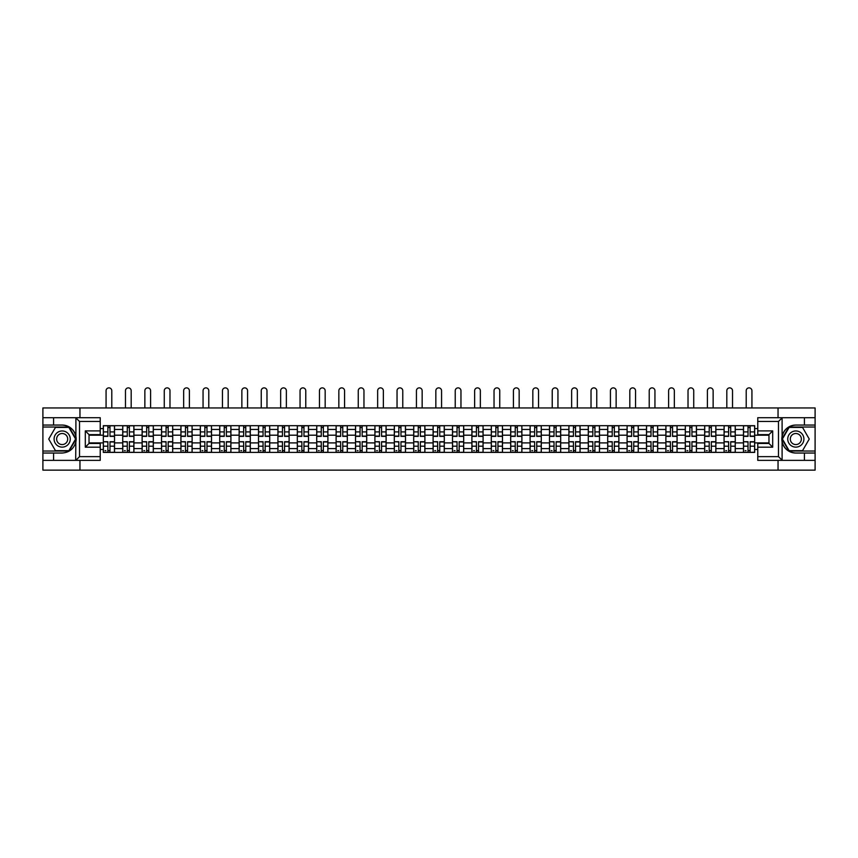 <?xml version="1.0" encoding="UTF-8"?>
<svg xmlns="http://www.w3.org/2000/svg" width="858" height="858" viewBox="0 0 858 858"><rect width="100%" height="100%" fill="white"/><g stroke="black" fill="none" stroke-linecap="round" stroke-linejoin="round"><path stroke-width="1.29" d="M100.225 421.45L79.515 421.45L75.676 417.717L100.225 417.717L100.225 434.631L89.028 434.631L89.028 443.457L100.225 443.457L100.225 460.371L75.676 460.371L75.901 436.336C73.97 429.354 69.391 425.589 62.173 425.053A13.985 13.985 0 0 1 75.901 441.752C73.97 448.734 69.391 452.488 62.173 453.035L42.9 453.035L42.9 470.13L815.1 470.13L815.1 427.037L788.899 427.037L781.97 439.039L788.899 451.04L815.1 451.04M795.827 425.053C788.609 425.589 784.03 429.354 782.099 436.336L782.099 441.752C784.03 448.734 788.609 452.488 795.827 453.035A13.985 13.985 0 0 1 781.842 439.039A13.985 13.985 0 0 1 795.827 425.053L815.1 425.053L815.1 407.958L42.9 407.958L42.9 451.04L69.101 451.04L76.03 439.039L69.101 427.037L42.9 427.037M122.726 452.413L122.726 429.461L114.522 429.461L114.522 452.413M114.522 429.461L114.522 425.675M122.726 429.461L122.726 425.675M133.923 425.675L133.923 452.413M142.128 452.413L142.128 425.675M153.325 425.675L153.325 452.413M161.529 452.413L161.529 425.675M172.715 425.675L172.715 452.413M180.931 452.413L180.931 425.675M192.117 425.675L192.117 452.413M200.322 452.413L200.322 425.675M211.518 425.675L211.518 452.413M219.723 452.413L219.723 425.675M230.909 425.675L230.909 452.413M239.125 452.413L239.125 425.675M250.311 425.675L250.311 452.413M258.515 452.413L258.515 425.675M269.712 425.675L269.712 452.413M277.917 452.413L277.917 425.675M289.114 425.675L289.114 452.413M297.318 452.413L297.318 425.675M308.505 425.675L308.505 452.413M316.709 452.413L316.709 425.675M327.906 425.675L327.906 452.413M336.111 452.413L336.111 425.675M347.308 425.675L347.308 452.413M355.512 452.413L355.512 425.675M366.698 425.675L366.698 452.413M374.914 452.413L374.914 425.675M386.1 425.675L386.1 452.413M394.305 452.413L394.305 425.675M405.502 425.675L405.502 452.413M413.706 452.413L413.706 425.675M424.892 425.675L424.892 452.413M433.108 452.413L433.108 425.675M444.294 425.675L444.294 452.413M452.498 452.413L452.498 425.675M463.695 425.675L463.695 452.413M471.9 452.413L471.9 425.675M483.086 425.675L483.086 452.413M491.302 452.413L491.302 425.675M502.488 425.675L502.488 452.413M510.692 452.413L510.692 425.675M521.889 425.675L521.889 452.413M530.094 452.413L530.094 425.675M541.291 425.675L541.291 452.413M549.495 452.413L549.495 425.675M560.682 425.675L560.682 452.413M568.886 452.413L568.886 425.675M580.083 425.675L580.083 452.413M588.288 452.413L588.288 425.675M599.485 425.675L599.485 452.413M607.689 452.413L607.689 425.675M618.875 425.675L618.875 452.413M627.091 452.413L627.091 425.675M638.277 425.675L638.277 452.413M646.482 452.413L646.482 425.675M657.678 425.675L657.678 452.413M665.883 452.413L665.883 425.675M677.069 425.675L677.069 452.413M685.285 452.413L685.285 425.675M696.471 425.675L696.471 452.413M704.675 452.413L704.675 425.675M715.872 425.675L715.872 452.413M724.077 452.413L724.077 425.675M735.274 425.675L735.274 452.413M743.478 452.413L743.478 425.675M743.478 442.9L735.274 442.9M724.077 442.9L715.872 442.9M704.675 442.9L696.471 442.9M685.285 442.9L677.069 442.9M665.883 442.9L657.678 442.9M646.482 442.9L638.277 442.9M627.091 442.9L618.875 442.9M607.689 442.9L599.485 442.9M588.288 442.9L580.083 442.9M568.886 442.9L560.682 442.9M549.495 442.9L541.291 442.9M530.094 442.9L521.889 442.9M510.692 442.9L502.488 442.9M491.302 442.9L483.086 442.9M471.9 442.9L463.695 442.9M452.498 442.9L444.294 442.9M433.108 442.9L424.892 442.9M413.706 442.9L405.502 442.9M394.305 442.9L386.1 442.9M374.914 442.9L366.698 442.9M355.512 442.9L347.308 442.9M336.111 442.9L327.906 442.9M316.709 442.9L308.505 442.9M297.318 442.9L289.114 442.9M277.917 442.9L269.712 442.9M258.515 442.9L250.311 442.9M239.125 442.9L230.909 442.9M219.723 442.9L211.518 442.9M200.322 442.9L192.117 442.9M180.931 442.9L172.715 442.9M161.529 442.9L153.325 442.9M142.128 442.9L133.923 442.9M122.726 442.9L114.522 442.9M743.478 435.188L735.274 435.188M724.077 435.188L715.872 435.188M704.675 435.188L696.471 435.188M685.285 435.188L677.069 435.188M665.883 435.188L657.678 435.188M646.482 435.188L638.277 435.188M627.091 435.188L618.875 435.188M607.689 435.188L599.485 435.188M588.288 435.188L580.083 435.188M568.886 435.188L560.682 435.188M549.495 435.188L541.291 435.188M530.094 435.188L521.889 435.188M510.692 435.188L502.488 435.188M491.302 435.188L483.086 435.188M471.9 435.188L463.695 435.188M452.498 435.188L444.294 435.188M433.108 435.188L424.892 435.188M413.706 435.188L405.502 435.188M394.305 435.188L386.1 435.188M374.914 435.188L366.698 435.188M355.512 435.188L347.308 435.188M336.111 435.188L327.906 435.188M316.709 435.188L308.505 435.188M297.318 435.188L289.114 435.188M277.917 435.188L269.712 435.188M258.515 435.188L250.311 435.188M239.125 435.188L230.909 435.188M219.723 435.188L211.518 435.188M200.322 435.188L192.117 435.188M180.931 435.188L172.715 435.188M161.529 435.188L153.325 435.188M142.128 435.188L133.923 435.188M122.726 435.188L114.522 435.188M89.028 442.9L103.335 442.9L103.335 435.188L89.028 435.188M100.225 428.592L103.335 428.592L103.335 435.188M768.972 435.188L754.665 435.188L754.665 425.675L103.335 425.675L103.335 428.592M754.665 428.592L757.775 428.592M757.775 449.485L754.665 449.485L754.665 442.9L768.972 442.9M103.335 442.9L103.335 452.413L754.665 452.413L754.665 449.485M103.335 449.485L100.225 449.485M778.045 470.13L778.045 460.371M778.045 417.717L778.045 407.958M79.955 470.13L79.955 460.371M79.955 417.717L79.955 407.958M754.665 435.188L754.665 442.9M109.985 450.547L107.872 450.547M107.872 427.541L109.985 427.541M129.386 450.547L127.274 450.547M127.274 427.541L129.386 427.541M148.777 450.547L146.664 450.547M146.664 427.541L148.777 427.541M168.179 450.547L166.066 450.547M166.066 427.541L168.179 427.541M187.58 450.547L185.467 450.547M185.467 427.541L187.58 427.541M206.982 450.547L204.858 450.547M204.858 427.541L206.982 427.541M226.373 450.547L224.26 450.547M224.26 427.541L226.373 427.541M245.774 450.547L243.661 450.547M243.661 427.541L245.774 427.541M265.176 450.547L263.063 450.547M263.063 427.541L265.176 427.541M284.566 450.547L282.454 450.547M282.454 427.541L284.566 427.541M303.968 450.547L301.855 450.547M301.855 427.541L303.968 427.541M323.369 450.547L321.257 450.547M321.257 427.541L323.369 427.541M342.76 450.547L340.647 450.547M340.647 427.541L342.76 427.541M362.162 450.547L360.049 450.547M360.049 427.541L362.162 427.541M381.563 450.547L379.451 450.547M379.451 427.541L381.563 427.541M400.965 450.547L398.841 450.547M398.841 427.541L400.965 427.541M420.356 450.547L418.243 450.547M418.243 427.541L420.356 427.541M439.757 450.547L437.644 450.547M437.644 427.541L439.757 427.541M459.159 450.547L457.035 450.547M457.035 427.541L459.159 427.541M478.549 450.547L476.437 450.547M476.437 427.541L478.549 427.541M497.951 450.547L495.838 450.547M495.838 427.541L497.951 427.541M517.353 450.547L515.24 450.547M515.24 427.541L517.353 427.541M536.743 450.547L534.631 450.547M534.631 427.541L536.743 427.541M556.145 450.547L554.032 450.547M554.032 427.541L556.145 427.541M575.546 450.547L573.434 450.547M573.434 427.541L575.546 427.541M594.937 450.547L592.824 450.547M592.824 427.541L594.937 427.541M614.339 450.547L612.226 450.547M612.226 427.541L614.339 427.541M633.74 450.547L631.627 450.547M631.627 427.541L633.74 427.541M653.142 450.547L651.018 450.547M651.018 427.541L653.142 427.541M672.533 450.547L670.42 450.547M670.42 427.541L672.533 427.541M691.934 450.547L689.821 450.547M689.821 427.541L691.934 427.541M711.336 450.547L709.223 450.547M709.223 427.541L711.336 427.541M730.726 450.547L728.614 450.547M728.614 427.541L730.726 427.541M750.128 450.547L748.015 450.547M748.015 427.541L750.128 427.541M111.787 407.958L111.787 390.733A2.864 2.864 78.7 0 0 108.934 387.87A2.864 2.864 78.7 0 0 106.07 390.733L106.07 407.958M109.985 436.368L109.985 425.793L114.457 425.793L114.457 436.368L109.985 436.368M107.872 427.413L109.985 427.413M107.872 425.793L103.4 425.793L103.4 436.368L107.872 436.368L107.872 425.793L109.985 425.793M107.872 441.977L103.4 441.72L107.872 441.72L107.872 452.284L103.4 452.284L105.877 452.284M103.4 441.977L103.4 452.284M109.985 450.664L107.872 450.664M105.877 450.664L105.008 450.664M111.98 452.284L114.457 452.284L114.457 441.72L109.985 441.72L109.985 452.284L106.07 452.284M114.457 452.284L111.787 452.284M131.188 407.958L131.188 390.733A2.864 2.864 78.7 0 0 128.325 387.87A2.864 2.864 78.7 0 0 125.472 390.733L125.472 407.958M129.386 436.368L129.386 425.793L133.859 425.793L133.859 436.368L129.386 436.368M127.274 427.413L129.386 427.413M127.274 425.793L122.791 425.793L122.791 436.368L127.274 436.368L127.274 425.793L129.386 425.793M150.59 407.958L150.59 390.733A2.864 2.864 78.7 0 0 147.726 387.87A2.864 2.864 78.7 0 0 144.863 390.733L144.863 407.958M148.777 436.368L148.777 425.793L153.26 425.793L153.26 436.368L148.777 436.368M146.664 427.413L148.777 427.413M146.664 425.793L142.192 425.793L142.192 436.368L146.664 436.368L146.664 425.793L148.777 425.793M53.593 453.035L53.593 460.371L42.9 460.371M75.676 460.371L53.593 460.371M42.9 453.035L42.9 451.04M75.676 417.717L53.593 417.717L53.593 425.053L42.9 425.053M53.593 417.717L42.9 417.717M62.173 425.053L53.593 425.053M89.028 434.631L85.307 430.898L100.225 430.898M100.225 447.19L85.307 447.19L89.028 443.457M75.901 460.263L79.515 456.638L100.225 456.638M782.324 417.717L778.485 421.45L757.775 421.45L757.775 417.717L815.1 417.717M804.407 425.053L804.407 417.717M757.775 456.638L778.485 456.638L782.324 460.371L757.775 460.371L757.775 443.457L768.972 443.457L768.972 434.631L757.775 434.631L757.775 421.45M815.1 425.053L815.1 427.037M782.324 460.371L804.407 460.371L804.407 453.035L815.1 453.035M804.407 460.371L815.1 460.371M795.827 453.035L804.407 453.035M768.972 443.457L772.693 447.19L757.775 447.19M757.775 430.898L772.693 430.898L768.972 434.631M54.086 439.039A8.087 8.087 0 0 0 62.173 447.125A8.087 8.087 0 0 0 70.259 439.039A8.087 8.087 0 0 0 62.173 430.963A8.087 8.087 0 0 0 54.086 439.039M56.639 439.039A5.534 5.534 0 0 0 62.173 444.573A5.534 5.534 0 0 0 67.707 439.039A5.534 5.534 0 0 0 62.173 433.505A5.534 5.534 0 0 0 56.639 439.039M68.887 427.413L75.601 439.039L68.887 450.664L55.459 450.664L48.745 439.039L55.459 427.413L68.887 427.413M787.741 439.039A8.087 8.087 0 0 0 795.827 447.125A8.087 8.087 0 0 0 803.914 439.039A8.087 8.087 0 0 0 795.827 430.963A8.087 8.087 0 0 0 787.741 439.039M790.293 439.039A5.534 5.534 0 0 0 795.827 444.573A5.534 5.534 0 0 0 801.361 439.039A5.534 5.534 0 0 0 795.827 433.505A5.534 5.534 0 0 0 790.293 439.039M802.541 427.413L809.255 439.039L802.541 450.664L789.113 450.664L782.399 439.039L789.113 427.413L802.541 427.413M127.274 441.977L122.791 441.72L127.274 441.72L127.274 452.284L122.791 452.284L125.279 452.284M122.791 441.977L122.791 452.284M129.386 450.664L127.274 450.664M125.279 450.664L124.41 450.664M131.371 452.284L133.859 452.284L133.859 441.72L129.386 441.72L129.386 452.284L125.472 452.284M133.859 452.284L131.188 452.284M146.664 441.977L142.192 441.72L146.664 441.72L146.664 452.284L142.192 452.284L144.68 452.284M142.192 441.977L142.192 452.284M148.777 450.664L146.664 450.664M144.68 450.664L143.812 450.664M150.772 452.284L153.26 452.284L153.26 441.72L148.777 441.72L148.777 452.284L144.863 452.284M153.26 452.284L150.59 452.284M169.981 407.958L169.981 390.733A2.864 2.864 78.7 0 0 167.128 387.87A2.864 2.864 78.7 0 0 164.264 390.733L164.264 407.958M168.179 436.368L168.179 425.793L172.662 425.793L172.662 436.368L168.179 436.368M166.066 427.413L168.179 427.413M166.066 425.793L161.594 425.793L161.594 436.368L166.066 436.368L166.066 425.793L168.179 425.793M189.382 407.958L189.382 390.733A2.864 2.864 78.7 0 0 186.518 387.87A2.864 2.864 78.7 0 0 183.666 390.733L183.666 407.958M187.58 436.368L187.58 425.793L192.053 425.793L192.053 436.368L187.58 436.368M185.467 427.413L187.58 427.413M185.467 425.793L180.984 425.793L180.984 436.368L185.467 436.368L185.467 425.793L187.58 425.793M208.784 407.958L208.784 390.733A2.864 2.864 78.7 0 0 205.92 387.87A2.864 2.864 78.7 0 0 203.056 390.733L203.056 407.958M206.982 436.368L206.982 425.793L211.454 425.793L211.454 436.368L206.982 436.368M204.858 427.413L206.982 427.413M204.858 425.793L200.386 425.793L200.386 436.368L204.858 436.368L204.858 425.793L206.982 425.793M166.066 441.977L161.594 441.72L166.066 441.72L166.066 452.284L161.594 452.284L164.082 452.284M161.594 441.977L161.594 452.284M168.179 450.664L166.066 450.664M164.082 450.664L163.202 450.664M170.174 452.284L172.662 452.284L172.662 441.72L168.179 441.72L168.179 452.284L164.264 452.284M172.662 452.284L169.981 452.284M185.467 441.977L180.984 441.72L185.467 441.72L185.467 452.284L180.984 452.284L183.473 452.284M180.984 441.977L180.984 452.284M187.58 450.664L185.467 450.664M183.473 450.664L182.604 450.664M189.564 452.284L192.053 452.284L192.053 441.72L187.58 441.72L187.58 452.284L183.666 452.284M192.053 452.284L189.382 452.284M204.858 441.977L200.386 441.72L204.858 441.72L204.858 452.284L200.386 452.284L202.874 452.284M200.386 441.977L200.386 452.284M206.982 450.664L204.858 450.664M202.874 450.664L202.005 450.664M208.966 452.284L211.454 452.284L211.454 441.72L206.982 441.72L206.982 452.284L203.056 452.284M211.454 452.284L208.784 452.284M228.174 407.958L228.174 390.733A2.864 2.864 78.7 0 0 225.322 387.87A2.864 2.864 78.7 0 0 222.458 390.733L222.458 407.958M226.373 436.368L226.373 425.793L230.856 425.793L230.856 436.368L226.373 436.368M224.26 427.413L226.373 427.413M224.26 425.793L219.787 425.793L219.787 436.368L224.26 436.368L224.26 425.793L226.373 425.793M224.26 441.977L219.787 441.72L224.26 441.72L224.26 452.284L219.787 452.284L222.276 452.284M219.787 441.977L219.787 452.284M226.373 450.664L224.26 450.664M222.276 450.664L221.396 450.664M228.367 452.284L230.856 452.284L230.856 441.72L226.373 441.72L226.373 452.284L222.458 452.284M230.856 452.284L228.174 452.284M247.576 407.958L247.576 390.733A2.864 2.864 78.7 0 0 244.712 387.87A2.864 2.864 78.7 0 0 241.859 390.733L241.859 407.958M245.774 436.368L245.774 425.793L250.246 425.793L250.246 436.368L245.774 436.368M243.661 427.413L245.774 427.413M243.661 425.793L239.178 425.793L239.178 436.368L243.661 436.368L243.661 425.793L245.774 425.793M243.661 441.977L239.178 441.72L243.661 441.72L243.661 452.284L239.178 452.284L241.666 452.284M239.178 441.977L239.178 452.284M245.774 450.664L243.661 450.664M241.666 450.664L240.798 450.664M247.758 452.284L250.246 452.284L250.246 441.72L245.774 441.72L245.774 452.284L241.859 452.284M250.246 452.284L247.576 452.284M266.977 407.958L266.977 390.733A2.864 2.864 78.7 0 0 264.114 387.87A2.864 2.864 78.7 0 0 261.25 390.733L261.25 407.958M265.176 436.368L265.176 425.793L269.648 425.793L269.648 436.368L265.176 436.368M263.063 427.413L265.176 427.413M263.063 425.793L258.58 425.793L258.58 436.368L263.063 436.368L263.063 425.793L265.176 425.793M263.063 441.977L258.58 441.72L263.063 441.72L263.063 452.284L258.58 452.284L261.068 452.284M258.58 441.977L258.58 452.284M265.176 450.664L263.063 450.664M261.068 450.664L260.199 450.664M267.16 452.284L269.648 452.284L269.648 441.72L265.176 441.72L265.176 452.284L261.25 452.284M269.648 452.284L266.977 452.284M286.368 407.958L286.368 390.733A2.864 2.864 78.7 0 0 283.515 387.87A2.864 2.864 78.7 0 0 280.652 390.733L280.652 407.958M284.566 436.368L284.566 425.793L289.049 425.793L289.049 436.368L284.566 436.368M282.454 427.413L284.566 427.413M282.454 425.793L277.981 425.793L277.981 436.368L282.454 436.368L282.454 425.793L284.566 425.793M282.454 441.977L277.981 441.72L282.454 441.72L282.454 452.284L277.981 452.284L280.469 452.284M277.981 441.977L277.981 452.284M284.566 450.664L282.454 450.664M280.469 450.664L279.601 450.664M286.561 452.284L289.049 452.284L289.049 441.72L284.566 441.72L284.566 452.284L280.652 452.284M289.049 452.284L286.368 452.284M305.77 407.958L305.77 390.733A2.864 2.864 78.7 0 0 302.906 387.87A2.864 2.864 78.7 0 0 300.053 390.733L300.053 407.958M303.968 436.368L303.968 425.793L308.44 425.793L308.44 436.368L303.968 436.368M301.855 427.413L303.968 427.413M301.855 425.793L297.383 425.793L297.383 436.368L301.855 436.368L301.855 425.793L303.968 425.793M325.171 407.958L325.171 390.733A2.864 2.864 78.7 0 0 322.308 387.87A2.864 2.864 78.7 0 0 319.455 390.733L319.455 407.958M323.369 436.368L323.369 425.793L327.842 425.793L327.842 436.368L323.369 436.368M321.257 427.413L323.369 427.413M321.257 425.793L316.774 425.793L316.774 436.368L321.257 436.368L321.257 425.793L323.369 425.793M344.573 407.958L344.573 390.733A2.864 2.864 78.7 0 0 341.709 387.87A2.864 2.864 78.7 0 0 338.846 390.733L338.846 407.958M342.76 436.368L342.76 425.793L347.243 425.793L347.243 436.368L342.76 436.368M340.647 427.413L342.76 427.413M340.647 425.793L336.175 425.793L336.175 436.368L340.647 436.368L340.647 425.793L342.76 425.793M363.964 407.958L363.964 390.733A2.864 2.864 78.7 0 0 361.111 387.87A2.864 2.864 78.7 0 0 358.247 390.733L358.247 407.958M362.162 436.368L362.162 425.793L366.645 425.793L366.645 436.368L362.162 436.368M360.049 427.413L362.162 427.413M360.049 425.793L355.577 425.793L355.577 436.368L360.049 436.368L360.049 425.793L362.162 425.793M383.365 407.958L383.365 390.733A2.864 2.864 78.7 0 0 380.502 387.87A2.864 2.864 78.7 0 0 377.649 390.733L377.649 407.958M381.563 436.368L381.563 425.793L386.036 425.793L386.036 436.368L381.563 436.368M379.451 427.413L381.563 427.413M379.451 425.793L374.967 425.793L374.967 436.368L379.451 436.368L379.451 425.793L381.563 425.793M402.767 407.958L402.767 390.733A2.864 2.864 78.7 0 0 399.903 387.87A2.864 2.864 78.7 0 0 397.039 390.733L397.039 407.958M400.965 436.368L400.965 425.793L405.437 425.793L405.437 436.368L400.965 436.368M398.841 427.413L400.965 427.413M398.841 425.793L394.369 425.793L394.369 436.368L398.841 436.368L398.841 425.793L400.965 425.793M301.855 441.977L297.383 441.72L301.855 441.72L301.855 452.284L297.383 452.284L299.86 452.284M297.383 441.977L297.383 452.284M303.968 450.664L301.855 450.664M299.86 450.664L298.992 450.664M305.963 452.284L308.44 452.284L308.44 441.72L303.968 441.72L303.968 452.284L300.053 452.284M308.44 452.284L305.77 452.284M321.257 441.977L316.774 441.72L321.257 441.72L321.257 452.284L316.774 452.284L319.262 452.284M316.774 441.977L316.774 452.284M323.369 450.664L321.257 450.664M319.262 450.664L318.393 450.664M325.354 452.284L327.842 452.284L327.842 441.72L323.369 441.72L323.369 452.284L319.455 452.284M327.842 452.284L325.171 452.284M340.647 441.977L336.175 441.72L340.647 441.72L340.647 452.284L336.175 452.284L338.663 452.284M336.175 441.977L336.175 452.284M342.76 450.664L340.647 450.664M338.663 450.664L337.795 450.664M344.755 452.284L347.243 452.284L347.243 441.72L342.76 441.72L342.76 452.284L338.846 452.284M347.243 452.284L344.573 452.284M360.049 441.977L355.577 441.72L360.049 441.72L360.049 452.284L355.577 452.284L358.065 452.284M355.577 441.977L355.577 452.284M362.162 450.664L360.049 450.664M358.065 450.664L357.185 450.664M364.157 452.284L366.645 452.284L366.645 441.72L362.162 441.72L362.162 452.284L358.247 452.284M366.645 452.284L363.964 452.284M379.451 441.977L374.967 441.72L379.451 441.72L379.451 452.284L374.967 452.284L377.456 452.284M374.967 441.977L374.967 452.284M381.563 450.664L379.451 450.664M377.456 450.664L376.587 450.664M383.547 452.284L386.036 452.284L386.036 441.72L381.563 441.72L381.563 452.284L377.649 452.284M386.036 452.284L383.365 452.284M398.841 441.977L394.369 441.72L398.841 441.72L398.841 452.284L394.369 452.284L396.857 452.284M394.369 441.977L394.369 452.284M400.965 450.664L398.841 450.664M396.857 450.664L395.988 450.664M402.949 452.284L405.437 452.284L405.437 441.72L400.965 441.72L400.965 452.284L397.039 452.284M405.437 452.284L402.767 452.284M422.157 407.958L422.157 390.733A2.864 2.864 78.7 0 0 419.305 387.87A2.864 2.864 78.7 0 0 416.441 390.733L416.441 407.958M420.356 436.368L420.356 425.793L424.839 425.793L424.839 436.368L420.356 436.368M418.243 427.413L420.356 427.413M418.243 425.793L413.771 425.793L413.771 436.368L418.243 436.368L418.243 425.793L420.356 425.793M418.243 441.977L413.771 441.72L418.243 441.72L418.243 452.284L413.771 452.284L416.259 452.284M413.771 441.977L413.771 452.284M420.356 450.664L418.243 450.664M416.259 450.664L415.379 450.664M422.351 452.284L424.839 452.284L424.839 441.72L420.356 441.72L420.356 452.284L416.441 452.284M424.839 452.284L422.157 452.284M441.559 407.958L441.559 390.733A2.864 2.864 78.7 0 0 438.695 387.87A2.864 2.864 78.7 0 0 435.843 390.733L435.843 407.958M439.757 436.368L439.757 425.793L444.229 425.793L444.229 436.368L439.757 436.368M437.644 427.413L439.757 427.413M437.644 425.793L433.161 425.793L433.161 436.368L437.644 436.368L437.644 425.793L439.757 425.793M437.644 441.977L433.161 441.72L437.644 441.72L437.644 452.284L433.161 452.284L435.649 452.284M433.161 441.977L433.161 452.284M439.757 450.664L437.644 450.664M435.649 450.664L434.781 450.664M441.741 452.284L444.229 452.284L444.229 441.72L439.757 441.72L439.757 452.284L435.843 452.284M444.229 452.284L441.559 452.284M460.961 407.958L460.961 390.733A2.864 2.864 78.7 0 0 458.097 387.87A2.864 2.864 78.7 0 0 455.233 390.733L455.233 407.958M459.159 436.368L459.159 425.793L463.631 425.793L463.631 436.368L459.159 436.368M457.035 427.413L459.159 427.413M457.035 425.793L452.563 425.793L452.563 436.368L457.035 436.368L457.035 425.793L459.159 425.793M457.035 441.977L452.563 441.72L457.035 441.72L457.035 452.284L452.563 452.284L455.051 452.284M452.563 441.977L452.563 452.284M459.159 450.664L457.035 450.664M455.051 450.664L454.182 450.664M461.143 452.284L463.631 452.284L463.631 441.72L459.159 441.72L459.159 452.284L455.233 452.284M463.631 452.284L460.961 452.284M480.351 407.958L480.351 390.733A2.864 2.864 78.7 0 0 477.498 387.87A2.864 2.864 78.7 0 0 474.635 390.733L474.635 407.958M478.549 436.368L478.549 425.793L483.033 425.793L483.033 436.368L478.549 436.368M476.437 427.413L478.549 427.413M476.437 425.793L471.964 425.793L471.964 436.368L476.437 436.368L476.437 425.793L478.549 425.793M476.437 441.977L471.964 441.72L476.437 441.72L476.437 452.284L471.964 452.284L474.453 452.284M471.964 441.977L471.964 452.284M478.549 450.664L476.437 450.664M474.453 450.664L473.584 450.664M480.544 452.284L483.033 452.284L483.033 441.72L478.549 441.72L478.549 452.284L474.635 452.284M483.033 452.284L480.351 452.284M499.753 407.958L499.753 390.733A2.864 2.864 78.7 0 0 496.889 387.87A2.864 2.864 78.7 0 0 494.036 390.733L494.036 407.958M497.951 436.368L497.951 425.793L502.423 425.793L502.423 436.368L497.951 436.368M495.838 427.413L497.951 427.413M495.838 425.793L491.355 425.793L491.355 436.368L495.838 436.368L495.838 425.793L497.951 425.793M495.838 441.977L491.355 441.72L495.838 441.72L495.838 452.284L491.355 452.284L493.843 452.284M491.355 441.977L491.355 452.284M497.951 450.664L495.838 450.664M493.843 450.664L492.975 450.664M499.935 452.284L502.423 452.284L502.423 441.72L497.951 441.72L497.951 452.284L494.036 452.284M502.423 452.284L499.753 452.284M519.154 407.958L519.154 390.733A2.864 2.864 78.7 0 0 516.291 387.87A2.864 2.864 78.7 0 0 513.427 390.733L513.427 407.958M517.353 436.368L517.353 425.793L521.825 425.793L521.825 436.368L517.353 436.368M515.24 427.413L517.353 427.413M515.24 425.793L510.757 425.793L510.757 436.368L515.24 436.368L515.24 425.793L517.353 425.793M515.24 441.977L510.757 441.72L515.24 441.72L515.24 452.284L510.757 452.284L513.245 452.284M510.757 441.977L510.757 452.284M517.353 450.664L515.24 450.664M513.245 450.664L512.376 450.664M519.337 452.284L521.825 452.284L521.825 441.72L517.353 441.72L517.353 452.284L513.427 452.284M521.825 452.284L519.154 452.284M538.545 407.958L538.545 390.733A2.864 2.864 78.7 0 0 535.692 387.87A2.864 2.864 78.7 0 0 532.829 390.733L532.829 407.958M536.743 436.368L536.743 425.793L541.226 425.793L541.226 436.368L536.743 436.368M534.631 427.413L536.743 427.413M534.631 425.793L530.158 425.793L530.158 436.368L534.631 436.368L534.631 425.793L536.743 425.793M534.631 441.977L530.158 441.72L534.631 441.72L534.631 452.284L530.158 452.284L532.646 452.284M530.158 441.977L530.158 452.284M536.743 450.664L534.631 450.664M532.646 450.664L531.778 450.664M538.738 452.284L541.226 452.284L541.226 441.72L536.743 441.72L536.743 452.284L532.829 452.284M541.226 452.284L538.545 452.284M557.947 407.958L557.947 390.733A2.864 2.864 78.7 0 0 555.094 387.87A2.864 2.864 78.7 0 0 552.23 390.733L552.23 407.958M556.145 436.368L556.145 425.793L560.617 425.793L560.617 436.368L556.145 436.368M554.032 427.413L556.145 427.413M554.032 425.793L549.56 425.793L549.56 436.368L554.032 436.368L554.032 425.793L556.145 425.793M554.032 441.977L549.56 441.72L554.032 441.72L554.032 452.284L549.56 452.284L552.037 452.284M549.56 441.977L549.56 452.284M556.145 450.664L554.032 450.664M552.037 450.664L551.168 450.664M558.14 452.284L560.617 452.284L560.617 441.72L556.145 441.72L556.145 452.284L552.23 452.284M560.617 452.284L557.947 452.284M577.348 407.958L577.348 390.733A2.864 2.864 78.7 0 0 574.485 387.87A2.864 2.864 78.7 0 0 571.632 390.733L571.632 407.958M575.546 436.368L575.546 425.793L580.019 425.793L580.019 436.368L575.546 436.368M573.434 427.413L575.546 427.413M573.434 425.793L568.951 425.793L568.951 436.368L573.434 436.368L573.434 425.793L575.546 425.793M573.434 441.977L568.951 441.72L573.434 441.72L573.434 452.284L568.951 452.284L571.439 452.284M568.951 441.977L568.951 452.284M575.546 450.664L573.434 450.664M571.439 450.664L570.57 450.664M577.531 452.284L580.019 452.284L580.019 441.72L575.546 441.72L575.546 452.284L571.632 452.284M580.019 452.284L577.348 452.284M596.75 407.958L596.75 390.733A2.864 2.864 78.7 0 0 593.886 387.87A2.864 2.864 78.7 0 0 591.023 390.733L591.023 407.958M594.937 436.368L594.937 425.793L599.42 425.793L599.42 436.368L594.937 436.368M592.824 427.413L594.937 427.413M592.824 425.793L588.352 425.793L588.352 436.368L592.824 436.368L592.824 425.793L594.937 425.793M592.824 441.977L588.352 441.72L592.824 441.72L592.824 452.284L588.352 452.284L590.84 452.284M588.352 441.977L588.352 452.284M594.937 450.664L592.824 450.664M590.84 450.664L589.972 450.664M596.932 452.284L599.42 452.284L599.42 441.72L594.937 441.72L594.937 452.284L591.023 452.284M599.42 452.284L596.75 452.284M616.141 407.958L616.141 390.733A2.864 2.864 78.7 0 0 613.288 387.87A2.864 2.864 78.7 0 0 610.424 390.733L610.424 407.958M614.339 436.368L614.339 425.793L618.822 425.793L618.822 436.368L614.339 436.368M612.226 427.413L614.339 427.413M612.226 425.793L607.754 425.793L607.754 436.368L612.226 436.368L612.226 425.793L614.339 425.793M612.226 441.977L607.754 441.72L612.226 441.72L612.226 452.284L607.754 452.284L610.242 452.284M607.754 441.977L607.754 452.284M614.339 450.664L612.226 450.664M610.242 450.664L609.362 450.664M616.334 452.284L618.822 452.284L618.822 441.72L614.339 441.72L614.339 452.284L610.424 452.284M618.822 452.284L616.141 452.284M635.542 407.958L635.542 390.733A2.864 2.864 78.7 0 0 632.678 387.87A2.864 2.864 78.7 0 0 629.826 390.733L629.826 407.958M633.74 436.368L633.74 425.793L638.213 425.793L638.213 436.368L633.74 436.368M631.627 427.413L633.74 427.413M631.627 425.793L627.144 425.793L627.144 436.368L631.627 436.368L631.627 425.793L633.74 425.793M631.627 441.977L627.144 441.72L631.627 441.72L631.627 452.284L627.144 452.284L629.633 452.284M627.144 441.977L627.144 452.284M633.74 450.664L631.627 450.664M629.633 450.664L628.764 450.664M635.724 452.284L638.213 452.284L638.213 441.72L633.74 441.72L633.74 452.284L629.826 452.284M638.213 452.284L635.542 452.284M654.944 407.958L654.944 390.733A2.864 2.864 78.7 0 0 652.08 387.87A2.864 2.864 78.7 0 0 649.216 390.733L649.216 407.958M653.142 436.368L653.142 425.793L657.614 425.793L657.614 436.368L653.142 436.368M651.018 427.413L653.142 427.413M651.018 425.793L646.546 425.793L646.546 436.368L651.018 436.368L651.018 425.793L653.142 425.793M651.018 441.977L646.546 441.72L651.018 441.72L651.018 452.284L646.546 452.284L649.034 452.284M646.546 441.977L646.546 452.284M653.142 450.664L651.018 450.664M649.034 450.664L648.165 450.664M655.126 452.284L657.614 452.284L657.614 441.72L653.142 441.72L653.142 452.284L649.216 452.284M657.614 452.284L654.944 452.284M674.334 407.958L674.334 390.733A2.864 2.864 78.7 0 0 671.482 387.87A2.864 2.864 78.7 0 0 668.618 390.733L668.618 407.958M672.533 436.368L672.533 425.793L677.016 425.793L677.016 436.368L672.533 436.368M670.42 427.413L672.533 427.413M670.42 425.793L665.947 425.793L665.947 436.368L670.42 436.368L670.42 425.793L672.533 425.793M670.42 441.977L665.947 441.72L670.42 441.72L670.42 452.284L665.947 452.284L668.436 452.284M665.947 441.977L665.947 452.284M672.533 450.664L670.42 450.664M668.436 450.664L667.556 450.664M674.527 452.284L677.016 452.284L677.016 441.72L672.533 441.72L672.533 452.284L668.618 452.284M677.016 452.284L674.334 452.284M693.736 407.958L693.736 390.733A2.864 2.864 78.7 0 0 690.872 387.87A2.864 2.864 78.7 0 0 688.019 390.733L688.019 407.958M691.934 436.368L691.934 425.793L696.406 425.793L696.406 436.368L691.934 436.368M689.821 427.413L691.934 427.413M689.821 425.793L685.338 425.793L685.338 436.368L689.821 436.368L689.821 425.793L691.934 425.793M689.821 441.977L685.338 441.72L689.821 441.72L689.821 452.284L685.338 452.284L687.826 452.284M685.338 441.977L685.338 452.284M691.934 450.664L689.821 450.664M687.826 450.664L686.958 450.664M693.918 452.284L696.406 452.284L696.406 441.72L691.934 441.72L691.934 452.284L688.019 452.284M696.406 452.284L693.736 452.284M713.137 407.958L713.137 390.733A2.864 2.864 78.7 0 0 710.274 387.87A2.864 2.864 78.7 0 0 707.41 390.733L707.41 407.958M711.336 436.368L711.336 425.793L715.808 425.793L715.808 436.368L711.336 436.368M709.223 427.413L711.336 427.413M709.223 425.793L704.74 425.793L704.74 436.368L709.223 436.368L709.223 425.793L711.336 425.793M709.223 441.977L704.74 441.72L709.223 441.72L709.223 452.284L704.74 452.284L707.228 452.284M704.74 441.977L704.74 452.284M711.336 450.664L709.223 450.664M707.228 450.664L706.359 450.664M713.32 452.284L715.808 452.284L715.808 441.72L711.336 441.72L711.336 452.284L707.41 452.284M715.808 452.284L713.137 452.284M732.528 407.958L732.528 390.733A2.864 2.864 78.7 0 0 729.675 387.87A2.864 2.864 78.7 0 0 726.812 390.733L726.812 407.958M730.726 436.368L730.726 425.793L735.209 425.793L735.209 436.368L730.726 436.368M728.614 427.413L730.726 427.413M728.614 425.793L724.141 425.793L724.141 436.368L728.614 436.368L728.614 425.793L730.726 425.793M728.614 441.977L724.141 441.72L728.614 441.72L728.614 452.284L724.141 452.284L726.629 452.284M724.141 441.977L724.141 452.284M730.726 450.664L728.614 450.664M726.629 450.664L725.761 450.664M732.721 452.284L735.209 452.284L735.209 441.72L730.726 441.72L730.726 452.284L726.812 452.284M735.209 452.284L732.528 452.284M751.93 407.958L751.93 390.733A2.864 2.864 78.7 0 0 749.066 387.87A2.864 2.864 78.7 0 0 746.213 390.733L746.213 407.958M750.128 436.368L750.128 425.793L754.6 425.793L754.6 436.368L750.128 436.368M748.015 427.413L750.128 427.413M748.015 425.793L743.543 425.793L743.543 436.368L748.015 436.368L748.015 425.793L750.128 425.793M748.015 441.977L743.543 441.72L748.015 441.72L748.015 452.284L743.543 452.284L746.02 452.284M743.543 441.977L743.543 452.284M750.128 450.664L748.015 450.664M746.02 450.664L745.152 450.664M752.123 452.284L754.6 452.284L754.6 441.72L750.128 441.72L750.128 452.284L746.213 452.284M754.6 452.284L751.93 452.284M724.077 429.461L715.872 429.461M704.675 429.461L696.471 429.461M685.285 429.461L677.069 429.461M665.883 429.461L657.678 429.461M646.482 429.461L638.277 429.461M627.091 429.461L618.875 429.461M607.689 429.461L599.485 429.461M588.288 429.461L580.083 429.461M568.886 429.461L560.682 429.461M549.495 429.461L541.291 429.461M530.094 429.461L521.889 429.461M510.692 429.461L502.488 429.461M491.302 429.461L483.086 429.461M471.9 429.461L463.695 429.461M452.498 429.461L444.294 429.461M433.108 429.461L424.892 429.461M413.706 429.461L405.502 429.461M394.305 429.461L386.1 429.461M374.914 429.461L366.698 429.461M355.512 429.461L347.308 429.461M336.111 429.461L327.906 429.461M316.709 429.461L308.505 429.461M297.318 429.461L289.114 429.461M277.917 429.461L269.712 429.461M258.515 429.461L250.311 429.461M239.125 429.461L230.909 429.461M219.723 429.461L211.518 429.461M200.322 429.461L192.117 429.461M180.931 429.461L172.715 429.461M161.529 429.461L153.325 429.461M142.128 429.461L133.923 429.461M743.478 429.461L735.274 429.461M724.077 448.616L715.872 448.616M704.675 448.616L696.471 448.616M685.285 448.616L677.069 448.616M665.883 448.616L657.678 448.616M646.482 448.616L638.277 448.616M627.091 448.616L618.875 448.616M607.689 448.616L599.485 448.616M588.288 448.616L580.083 448.616M568.886 448.616L560.682 448.616M549.495 448.616L541.291 448.616M530.094 448.616L521.889 448.616M510.692 448.616L502.488 448.616M491.302 448.616L483.086 448.616M471.9 448.616L463.695 448.616M452.498 448.616L444.294 448.616M433.108 448.616L424.892 448.616M413.706 448.616L405.502 448.616M394.305 448.616L386.1 448.616M374.914 448.616L366.698 448.616M355.512 448.616L347.308 448.616M336.111 448.616L327.906 448.616M316.709 448.616L308.505 448.616M297.318 448.616L289.114 448.616M277.917 448.616L269.712 448.616M258.515 448.616L250.311 448.616M239.125 448.616L230.909 448.616M219.723 448.616L211.518 448.616M200.322 448.616L192.117 448.616M180.931 448.616L172.715 448.616M161.529 448.616L153.325 448.616M142.128 448.616L133.923 448.616M122.726 448.616L114.522 448.616M743.478 448.616L735.274 448.616M109.985 436.1L114.457 436.1M109.985 431.906L114.457 431.906M103.4 436.1L107.872 436.1M103.4 431.906L107.872 431.906M107.872 446.181L103.4 446.181M114.457 441.977L109.985 441.977M114.457 446.181L109.985 446.181M129.386 436.1L133.859 436.1M129.386 431.906L133.859 431.906M122.791 436.1L127.274 436.1M122.791 431.906L127.274 431.906M148.777 436.1L153.26 436.1M148.777 431.906L153.26 431.906M142.192 436.1L146.664 436.1M142.192 431.906L146.664 431.906M75.901 436.336L75.901 417.825M79.515 421.45L79.515 456.638M85.307 447.19L85.307 430.898M782.099 417.825L782.099 436.336M782.099 441.752L782.099 460.263M778.485 456.638L778.485 421.45M772.693 430.898L772.693 447.19M127.274 446.181L122.791 446.181M133.859 441.977L129.386 441.977M133.859 446.181L129.386 446.181M146.664 446.181L142.192 446.181M153.26 441.977L148.777 441.977M153.26 446.181L148.777 446.181M168.179 436.1L172.662 436.1M168.179 431.906L172.662 431.906M161.594 436.1L166.066 436.1M161.594 431.906L166.066 431.906M187.58 436.1L192.053 436.1M187.58 431.906L192.053 431.906M180.984 436.1L185.467 436.1M180.984 431.906L185.467 431.906M206.982 436.1L211.454 436.1M206.982 431.906L211.454 431.906M200.386 436.1L204.858 436.1M200.386 431.906L204.858 431.906M166.066 446.181L161.594 446.181M172.662 441.977L168.179 441.977M172.662 446.181L168.179 446.181M185.467 446.181L180.984 446.181M192.053 441.977L187.58 441.977M192.053 446.181L187.58 446.181M204.858 446.181L200.386 446.181M211.454 441.977L206.982 441.977M211.454 446.181L206.982 446.181M226.373 436.1L230.856 436.1M226.373 431.906L230.856 431.906M219.787 436.1L224.26 436.1M219.787 431.906L224.26 431.906M224.26 446.181L219.787 446.181M230.856 441.977L226.373 441.977M230.856 446.181L226.373 446.181M245.774 436.1L250.246 436.1M245.774 431.906L250.246 431.906M239.178 436.1L243.661 436.1M239.178 431.906L243.661 431.906M243.661 446.181L239.178 446.181M250.246 441.977L245.774 441.977M250.246 446.181L245.774 446.181M265.176 436.1L269.648 436.1M265.176 431.906L269.648 431.906M258.58 436.1L263.063 436.1M258.58 431.906L263.063 431.906M263.063 446.181L258.58 446.181M269.648 441.977L265.176 441.977M269.648 446.181L265.176 446.181M284.566 436.1L289.049 436.1M284.566 431.906L289.049 431.906M277.981 436.1L282.454 436.1M277.981 431.906L282.454 431.906M282.454 446.181L277.981 446.181M289.049 441.977L284.566 441.977M289.049 446.181L284.566 446.181M303.968 436.1L308.44 436.1M303.968 431.906L308.44 431.906M297.383 436.1L301.855 436.1M297.383 431.906L301.855 431.906M323.369 436.1L327.842 436.1M323.369 431.906L327.842 431.906M316.774 436.1L321.257 436.1M316.774 431.906L321.257 431.906M342.76 436.1L347.243 436.1M342.76 431.906L347.243 431.906M336.175 436.1L340.647 436.1M336.175 431.906L340.647 431.906M362.162 436.1L366.645 436.1M362.162 431.906L366.645 431.906M355.577 436.1L360.049 436.1M355.577 431.906L360.049 431.906M381.563 436.1L386.036 436.1M381.563 431.906L386.036 431.906M374.967 436.1L379.451 436.1M374.967 431.906L379.451 431.906M400.965 436.1L405.437 436.1M400.965 431.906L405.437 431.906M394.369 436.1L398.841 436.1M394.369 431.906L398.841 431.906M301.855 446.181L297.383 446.181M308.44 441.977L303.968 441.977M308.44 446.181L303.968 446.181M321.257 446.181L316.774 446.181M327.842 441.977L323.369 441.977M327.842 446.181L323.369 446.181M340.647 446.181L336.175 446.181M347.243 441.977L342.76 441.977M347.243 446.181L342.76 446.181M360.049 446.181L355.577 446.181M366.645 441.977L362.162 441.977M366.645 446.181L362.162 446.181M379.451 446.181L374.967 446.181M386.036 441.977L381.563 441.977M386.036 446.181L381.563 446.181M398.841 446.181L394.369 446.181M405.437 441.977L400.965 441.977M405.437 446.181L400.965 446.181M420.356 436.1L424.839 436.1M420.356 431.906L424.839 431.906M413.771 436.1L418.243 436.1M413.771 431.906L418.243 431.906M418.243 446.181L413.771 446.181M424.839 441.977L420.356 441.977M424.839 446.181L420.356 446.181M439.757 436.1L444.229 436.1M439.757 431.906L444.229 431.906M433.161 436.1L437.644 436.1M433.161 431.906L437.644 431.906M437.644 446.181L433.161 446.181M444.229 441.977L439.757 441.977M444.229 446.181L439.757 446.181M459.159 436.1L463.631 436.1M459.159 431.906L463.631 431.906M452.563 436.1L457.035 436.1M452.563 431.906L457.035 431.906M457.035 446.181L452.563 446.181M463.631 441.977L459.159 441.977M463.631 446.181L459.159 446.181M478.549 436.1L483.033 436.1M478.549 431.906L483.033 431.906M471.964 436.1L476.437 436.1M471.964 431.906L476.437 431.906M476.437 446.181L471.964 446.181M483.033 441.977L478.549 441.977M483.033 446.181L478.549 446.181M497.951 436.1L502.423 436.1M497.951 431.906L502.423 431.906M491.355 436.1L495.838 436.1M491.355 431.906L495.838 431.906M495.838 446.181L491.355 446.181M502.423 441.977L497.951 441.977M502.423 446.181L497.951 446.181M517.353 436.1L521.825 436.1M517.353 431.906L521.825 431.906M510.757 436.1L515.24 436.1M510.757 431.906L515.24 431.906M515.24 446.181L510.757 446.181M521.825 441.977L517.353 441.977M521.825 446.181L517.353 446.181M536.743 436.1L541.226 436.1M536.743 431.906L541.226 431.906M530.158 436.1L534.631 436.1M530.158 431.906L534.631 431.906M534.631 446.181L530.158 446.181M541.226 441.977L536.743 441.977M541.226 446.181L536.743 446.181M556.145 436.1L560.617 436.1M556.145 431.906L560.617 431.906M549.56 436.1L554.032 436.1M549.56 431.906L554.032 431.906M554.032 446.181L549.56 446.181M560.617 441.977L556.145 441.977M560.617 446.181L556.145 446.181M575.546 436.1L580.019 436.1M575.546 431.906L580.019 431.906M568.951 436.1L573.434 436.1M568.951 431.906L573.434 431.906M573.434 446.181L568.951 446.181M580.019 441.977L575.546 441.977M580.019 446.181L575.546 446.181M594.937 436.1L599.42 436.1M594.937 431.906L599.42 431.906M588.352 436.1L592.824 436.1M588.352 431.906L592.824 431.906M592.824 446.181L588.352 446.181M599.42 441.977L594.937 441.977M599.42 446.181L594.937 446.181M614.339 436.1L618.822 436.1M614.339 431.906L618.822 431.906M607.754 436.1L612.226 436.1M607.754 431.906L612.226 431.906M612.226 446.181L607.754 446.181M618.822 441.977L614.339 441.977M618.822 446.181L614.339 446.181M633.74 436.1L638.213 436.1M633.74 431.906L638.213 431.906M627.144 436.1L631.627 436.1M627.144 431.906L631.627 431.906M631.627 446.181L627.144 446.181M638.213 441.977L633.74 441.977M638.213 446.181L633.74 446.181M653.142 436.1L657.614 436.1M653.142 431.906L657.614 431.906M646.546 436.1L651.018 436.1M646.546 431.906L651.018 431.906M651.018 446.181L646.546 446.181M657.614 441.977L653.142 441.977M657.614 446.181L653.142 446.181M672.533 436.1L677.016 436.1M672.533 431.906L677.016 431.906M665.947 436.1L670.42 436.1M665.947 431.906L670.42 431.906M670.42 446.181L665.947 446.181M677.016 441.977L672.533 441.977M677.016 446.181L672.533 446.181M691.934 436.1L696.406 436.1M691.934 431.906L696.406 431.906M685.338 436.1L689.821 436.1M685.338 431.906L689.821 431.906M689.821 446.181L685.338 446.181M696.406 441.977L691.934 441.977M696.406 446.181L691.934 446.181M711.336 436.1L715.808 436.1M711.336 431.906L715.808 431.906M704.74 436.1L709.223 436.1M704.74 431.906L709.223 431.906M709.223 446.181L704.74 446.181M715.808 441.977L711.336 441.977M715.808 446.181L711.336 446.181M730.726 436.1L735.209 436.1M730.726 431.906L735.209 431.906M724.141 436.1L728.614 436.1M724.141 431.906L728.614 431.906M728.614 446.181L724.141 446.181M735.209 441.977L730.726 441.977M735.209 446.181L730.726 446.181M750.128 436.1L754.6 436.1M750.128 431.906L754.6 431.906M743.543 436.1L748.015 436.1M743.543 431.906L748.015 431.906M748.015 446.181L743.543 446.181M754.6 441.977L750.128 441.977M754.6 446.181L750.128 446.181"/></g></svg>
